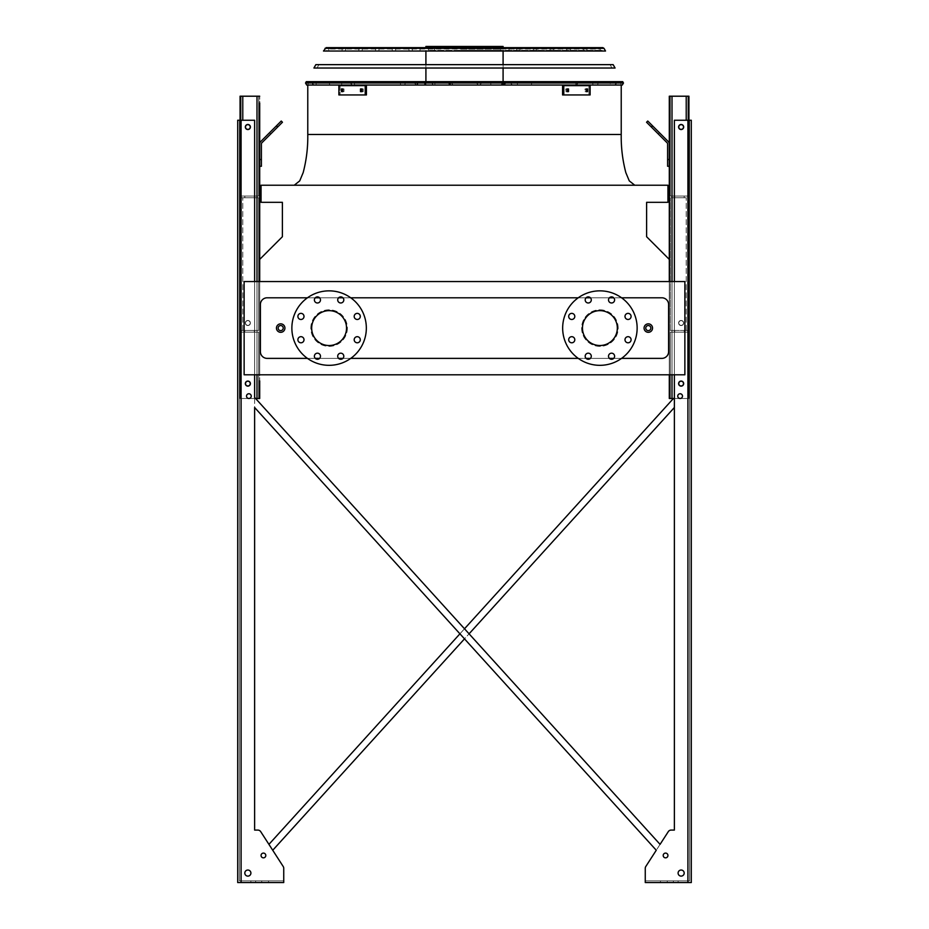 <?xml version="1.0" encoding="UTF-8"?>
<svg xmlns="http://www.w3.org/2000/svg" width="929" height="929" viewBox="0 0 929 929"><rect width="100%" height="100%" fill="white"/><g stroke="black" fill="none" stroke-linecap="round" stroke-linejoin="round"><path stroke-width="0.7" stroke-dasharray="4.64 3.48" d="M284.924 328.088A4.227 4.227 0 0 0 278.572 324.418A4.227 4.227 0 0 0 278.572 331.746A4.227 4.227 0 0 0 284.924 328.088A4.227 4.227 0 0 0 278.572 324.418A4.227 4.227 0 0 0 278.572 331.746A4.227 4.227 0 0 0 284.924 328.088A4.227 4.227 0 0 0 278.572 324.418A4.227 4.227 0 0 0 278.572 331.746A4.227 4.227 0 0 0 284.924 328.088A4.227 4.227 0 0 0 278.572 324.418A4.227 4.227 0 0 0 278.572 331.746A4.227 4.227 0 0 0 284.924 328.088M652.541 328.088A4.227 4.227 0 0 0 646.189 324.418A4.227 4.227 0 0 0 646.189 331.746A4.227 4.227 0 0 0 652.541 328.088A4.227 4.227 0 0 0 646.189 324.418A4.227 4.227 0 0 0 646.189 331.746A4.227 4.227 0 0 0 652.541 328.088A4.227 4.227 0 0 0 646.189 324.418A4.227 4.227 0 0 0 646.189 331.746A4.227 4.227 0 0 0 652.541 328.088A4.227 4.227 0 0 0 646.189 324.418A4.227 4.227 0 0 0 646.189 331.746A4.227 4.227 0 0 0 652.541 328.088M347.376 328.088A18.278 18.278 0 0 1 329.098 346.366A18.278 18.278 0 0 1 310.82 328.088A18.278 18.278 0 0 1 329.098 309.81A18.278 18.278 0 0 1 347.376 328.088M621.547 297.791L613.721 297.791M609.401 297.791L590.403 297.791M586.083 297.791L578.256 297.791M350.744 297.791L342.917 297.791M338.597 297.791L319.599 297.791M315.279 297.791L307.453 297.791M307.453 358.385L315.279 358.385M319.599 358.385L338.597 358.385M342.917 358.385L350.744 358.385M578.256 358.385L586.083 358.385M590.403 358.385L609.401 358.385M613.721 358.385L621.547 358.385M618.18 328.088A18.278 18.278 0 0 0 599.902 309.81A18.278 18.278 0 0 0 581.624 328.088A18.278 18.278 0 0 0 599.902 346.366A18.278 18.278 0 0 0 618.18 328.088M668.613 351.615L668.613 304.561A6.77 6.77 0 0 0 661.843 297.791L267.157 297.791A6.77 6.77 0 0 0 260.387 304.561L260.387 351.615A6.77 6.77 0 0 0 267.157 358.385L661.843 358.385A6.77 6.77 0 0 0 668.613 351.615A6.77 6.77 0 0 1 661.843 358.385L267.157 358.385A6.77 6.77 0 0 1 260.387 351.615L260.387 304.561A6.77 6.77 0 0 1 267.157 297.791L661.843 297.791A6.77 6.77 0 0 1 668.613 304.561L668.613 351.615L668.613 304.561A6.77 6.77 0 0 0 661.843 297.791L267.157 297.791A6.77 6.77 0 0 0 260.387 304.561L260.387 351.615A6.77 6.77 0 0 0 267.157 358.385L661.843 358.385A6.77 6.77 0 0 0 668.613 351.615M259.702 281.545L684.87 281.545L684.87 374.793L684.87 281.545L669.298 281.545L684.87 281.545L684.87 374.793L669.298 374.793L669.298 281.545L259.702 281.545L669.298 281.545L669.298 259.412L646.619 236.732L646.619 202.325L667.939 202.325L667.939 185.231L261.061 185.231L261.061 202.325L282.381 202.325L282.381 236.732L259.702 259.412L259.702 374.793L244.13 374.793L259.702 374.793L259.702 259.412L259.702 374.793L259.702 281.545L244.13 281.545L244.13 374.793L684.87 374.793L669.298 374.793L669.298 259.412M464.5 185.231L294.238 185.231L464.5 185.231M502.426 81.659L502.426 85.038L307.499 85.038L621.501 85.038L417.783 85.038L576.201 85.038L478.4 85.038L476.914 83.343L478.4 81.659L576.201 81.659L478.644 81.659M244.13 281.545L244.13 374.793L244.13 281.545M599.902 309.81A18.278 18.278 0 0 1 615.73 337.227A18.278 18.278 0 0 1 584.074 337.227A18.278 18.278 0 0 1 599.902 309.81M599.902 310.646A17.43 17.43 0 0 1 617.332 328.088A17.43 17.43 0 0 1 599.902 345.518A17.43 17.43 0 0 1 582.471 328.088A17.43 17.43 0 0 1 599.902 310.646M599.902 290.847A37.23 37.23 0 0 1 632.15 346.703A37.23 37.23 0 0 1 567.654 346.703A37.23 37.23 0 0 1 599.902 290.847M571.753 313.375A3.042 3.042 0 0 1 574.796 316.429A3.042 3.042 0 0 1 571.753 319.471A3.042 3.042 0 0 1 568.711 316.429A3.042 3.042 0 0 1 571.753 313.375M571.753 336.693A3.042 3.042 0 0 1 574.796 339.747A3.042 3.042 0 0 1 571.753 342.789A3.042 3.042 0 0 1 568.711 339.747A3.042 3.042 0 0 1 571.753 336.693M588.243 353.183A3.042 3.042 0 0 1 591.285 356.225A3.042 3.042 0 0 1 588.243 359.279A3.042 3.042 0 0 1 585.2 356.225A3.042 3.042 0 0 1 588.243 353.183M611.561 353.183A3.042 3.042 0 0 1 614.603 356.225A3.042 3.042 0 0 1 611.561 359.279A3.042 3.042 0 0 1 608.518 356.225A3.042 3.042 0 0 1 611.561 353.183M628.05 336.693A3.042 3.042 0 0 1 631.093 339.747A3.042 3.042 0 0 1 628.05 342.789A3.042 3.042 0 0 1 624.996 339.747A3.042 3.042 0 0 1 628.05 336.693M628.05 313.375A3.042 3.042 0 0 1 631.093 316.429A3.042 3.042 0 0 1 628.05 319.471A3.042 3.042 0 0 1 624.996 316.429A3.042 3.042 0 0 1 628.05 313.375M611.561 296.897A3.042 3.042 0 0 1 614.603 299.939A3.042 3.042 0 0 1 611.561 302.982A3.042 3.042 0 0 1 608.518 299.939A3.042 3.042 0 0 1 611.561 296.897M588.243 296.897A3.042 3.042 0 0 1 591.285 299.939A3.042 3.042 0 0 1 588.243 302.982A3.042 3.042 0 0 1 585.2 299.939A3.042 3.042 0 0 1 588.243 296.897M346.529 328.088A17.43 17.43 0 0 0 329.098 310.646A17.43 17.43 0 0 0 311.668 328.088A17.43 17.43 0 0 0 329.098 345.518A17.43 17.43 0 0 0 346.529 328.088M291.869 328.088A37.23 37.23 0 0 1 347.713 295.84A37.23 37.23 0 0 1 347.713 360.336A37.23 37.23 0 0 1 291.869 328.088M304.004 316.429A3.042 3.042 0 0 0 299.428 313.781A3.042 3.042 0 0 0 299.428 319.065A3.042 3.042 0 0 0 304.004 316.429M304.004 339.747A3.042 3.042 0 0 0 299.428 337.099A3.042 3.042 0 0 0 299.428 342.383A3.042 3.042 0 0 0 304.004 339.747M320.482 356.225A3.042 3.042 0 0 0 315.918 353.589A3.042 3.042 0 0 0 315.918 358.873A3.042 3.042 0 0 0 320.482 356.225M343.8 356.225A3.042 3.042 0 0 0 339.236 353.589A3.042 3.042 0 0 0 339.236 358.873A3.042 3.042 0 0 0 343.8 356.225M360.289 339.747A3.042 3.042 0 0 0 355.726 337.099A3.042 3.042 0 0 0 355.726 342.383A3.042 3.042 0 0 0 360.289 339.747M360.289 316.429A3.042 3.042 0 0 0 355.726 313.781A3.042 3.042 0 0 0 355.726 319.065A3.042 3.042 0 0 0 360.289 316.429M343.8 299.939A3.042 3.042 0 0 0 339.236 297.303A3.042 3.042 0 0 0 339.236 302.575A3.042 3.042 0 0 0 343.8 299.939M320.482 299.939A3.042 3.042 0 0 0 315.918 297.303A3.042 3.042 0 0 0 315.918 302.575A3.042 3.042 0 0 0 320.482 299.939M310.82 328.088A18.278 18.278 0 0 1 338.237 312.249A18.278 18.278 0 0 1 338.237 343.916A18.278 18.278 0 0 1 310.82 328.088M259.702 109.75L258.692 109.75L259.702 109.75L259.702 102.98L259.702 109.75L259.702 102.98L259.702 106.37L259.702 102.98L258.692 102.98L258.692 109.75L258.692 102.98L258.692 109.75L258.692 102.98L259.702 102.98M259.702 387.66L258.692 387.66L259.702 387.66L259.702 380.89L259.702 387.66L259.702 380.89L259.702 387.66L259.702 380.89L258.692 380.89L258.692 387.66L258.692 380.89L258.692 387.66L258.692 380.89L259.702 380.89M259.702 166.279L259.702 159.509L259.702 166.279L259.702 159.509L259.702 166.279L261.397 166.279L261.397 143.983A1.695 1.695 0 0 1 261.897 142.787L282.451 122.245L281.243 121.037L260.701 141.591A3.379 3.379 0 0 0 259.702 143.983L259.702 159.509L261.397 159.509L259.702 159.509L259.702 143.983L259.702 166.279L261.397 166.279L259.702 166.279M259.702 398.495L259.702 96.21L259.702 398.495L240.077 398.495L259.702 398.495L240.077 398.495L258.692 398.495L258.692 332.141L242.783 332.141L258.692 332.141L258.692 398.495L241.087 398.495L241.087 332.141L242.783 332.141L241.087 332.141L241.087 197.761L258.692 197.761L241.087 197.761L241.087 96.21L256.996 96.21L240.077 96.21L240.077 398.495L240.077 120.247M259.702 96.21L256.996 96.21L259.702 96.21L256.996 96.21L258.692 96.21L258.692 196.065L241.087 196.065L258.692 196.065L258.692 96.21L241.087 96.21L241.087 197.761L258.692 197.761L241.087 197.761L241.087 196.065L258.692 196.065L258.692 96.21L258.692 196.065L241.087 196.065L241.087 96.21L241.087 330.457L258.692 330.457L258.692 197.761L258.692 330.457L241.087 330.457L241.087 197.761L241.087 330.457L241.087 197.761L241.087 330.457L258.692 330.457L258.692 197.761L258.692 330.457L241.087 330.457L241.087 197.761L241.087 332.141L256.996 332.141L241.087 332.141L241.087 330.457L241.087 398.495L241.087 332.141L241.087 398.495L241.087 332.141L241.087 398.495L255.591 398.495L254.627 397.426L254.627 120.247L237.708 120.247L254.627 120.247L237.708 120.247L237.708 882.55L283.74 882.55L241.087 882.55L241.087 120.247L241.087 880.855L283.74 880.855L283.74 868.313A3.379 3.379 0 0 0 283.194 866.478L260.701 831.629A3.379 3.379 0 0 0 257.867 830.085L254.627 830.085L254.627 407.506L656.269 850.256L645.806 866.478A3.379 3.379 0 0 0 645.26 868.313L645.26 880.855L689.608 880.855L687.913 880.855L689.608 880.855L689.608 120.247L674.373 120.247L689.608 120.247L674.373 120.247L689.608 120.247L689.608 880.855L689.608 120.247L689.608 880.855L645.26 880.855L645.26 868.313A3.379 3.379 0 0 1 645.806 866.478L668.299 831.629L660.066 844.368L254.627 397.426L254.627 120.247L254.627 407.506L656.269 850.256L660.066 844.368L254.627 397.426L254.627 120.247L254.627 830.085L257.867 830.085A3.379 3.379 0 0 1 260.701 831.629L268.934 844.368L674.373 397.426L674.373 120.247L687.913 120.247L674.373 120.247L674.373 830.085L674.373 407.506L272.731 850.256L283.194 866.478A3.379 3.379 0 0 1 283.74 868.313L283.74 882.55L241.087 882.55L241.087 120.247L241.087 880.855L239.392 880.855L283.74 880.855L239.392 880.855L239.392 120.247L239.392 880.855L239.392 120.247L239.392 880.855L241.087 880.855L241.087 120.247L241.087 880.855L283.74 880.855L283.74 868.313L283.74 880.855M245.488 323.002A2.369 2.369 0 0 1 249.042 320.958A2.369 2.369 0 0 1 249.042 325.057A2.369 2.369 0 0 1 245.488 323.002A2.369 2.369 0 0 0 247.857 325.371A2.369 2.369 0 0 0 250.226 323.002A2.369 2.369 0 0 0 246.673 320.958A2.369 2.369 0 0 0 246.673 325.057A2.369 2.369 0 0 0 250.226 323.002A2.369 2.369 0 0 0 247.857 320.633A2.369 2.369 0 0 0 245.488 323.002A2.369 2.369 0 0 0 249.042 325.057A2.369 2.369 0 0 0 249.042 320.958A2.369 2.369 0 0 0 245.488 323.002A2.369 2.369 0 0 1 249.042 320.958A2.369 2.369 0 0 1 249.042 325.057A2.369 2.369 0 0 1 245.488 323.002A2.369 2.369 0 0 0 247.857 325.371A2.369 2.369 0 0 0 250.226 323.002A2.369 2.369 0 0 0 246.673 320.958A2.369 2.369 0 0 0 246.673 325.057A2.369 2.369 0 0 0 250.226 323.002A2.369 2.369 0 0 0 247.857 320.633A2.369 2.369 0 0 0 245.488 323.002A2.369 2.369 0 0 0 249.042 325.057A2.369 2.369 0 0 0 249.042 320.958A2.369 2.369 0 0 0 245.488 323.002M245.488 383.596A2.369 2.369 0 0 1 249.042 381.54A2.369 2.369 0 0 1 249.042 385.651A2.369 2.369 0 0 1 245.488 383.596A2.369 2.369 0 0 0 247.857 385.965A2.369 2.369 0 0 0 250.226 383.596A2.369 2.369 0 0 0 246.673 381.54A2.369 2.369 0 0 0 246.673 385.651A2.369 2.369 0 0 0 250.226 383.596A2.369 2.369 0 0 0 247.857 381.227A2.369 2.369 0 0 0 245.488 383.596A2.369 2.369 0 0 1 249.042 381.54A2.369 2.369 0 0 1 249.042 385.651A2.369 2.369 0 0 1 245.488 383.596A2.369 2.369 0 0 0 247.857 385.965A2.369 2.369 0 0 0 250.226 383.596A2.369 2.369 0 0 0 246.673 381.54A2.369 2.369 0 0 0 246.673 385.651A2.369 2.369 0 0 0 250.226 383.596A2.369 2.369 0 0 0 247.857 381.227A2.369 2.369 0 0 0 245.488 383.596A2.369 2.369 0 0 0 249.042 385.651A2.369 2.369 0 0 0 249.042 381.54A2.369 2.369 0 0 0 245.488 383.596M245.488 127.018A2.369 2.369 0 0 0 247.857 129.386A2.369 2.369 0 0 0 250.226 127.018A2.369 2.369 0 0 0 247.857 124.649A2.369 2.369 0 0 0 245.488 127.018A2.369 2.369 0 0 1 249.042 124.962A2.369 2.369 0 0 1 249.042 129.061A2.369 2.369 0 0 1 245.488 127.018A2.369 2.369 0 0 0 247.857 129.386A2.369 2.369 0 0 0 250.226 127.018A2.369 2.369 0 0 0 246.673 124.962A2.369 2.369 0 0 0 246.673 129.061A2.369 2.369 0 0 0 250.226 127.018A2.369 2.369 0 0 0 247.857 124.649A2.369 2.369 0 0 0 245.488 127.018A2.369 2.369 0 0 0 249.042 129.061A2.369 2.369 0 0 0 249.042 124.962A2.369 2.369 0 0 0 245.488 127.018A2.369 2.369 0 0 1 249.042 124.962A2.369 2.369 0 0 1 249.042 129.061A2.369 2.369 0 0 1 245.488 127.018M240.077 398.495L240.077 96.21L240.077 398.495L240.077 96.21L240.077 398.495L242.783 398.495L240.077 398.495L240.077 96.21L240.077 398.495L241.087 398.495L241.087 332.141L241.087 398.495L240.077 398.495M249.553 332.141L244.815 332.141L249.553 332.141M249.553 330.457L244.815 330.457L249.553 330.457M249.553 196.065L244.815 196.065L249.553 196.065M249.553 197.761L244.815 197.761L249.553 197.761M277.423 127.261L270.722 133.973L277.423 127.261L270.722 133.973L277.423 127.261L276.227 126.065L269.515 132.766L276.227 126.065L269.515 132.766L276.227 126.065L277.423 127.261M269.515 132.766L270.722 133.973L269.515 132.766L281.243 121.037L282.451 122.245L281.243 121.037L276.459 125.833L277.655 127.029L282.451 122.245L277.655 127.029L276.459 125.833L260.701 141.591A3.379 3.379 0 0 0 259.702 143.983L259.702 159.509L261.397 159.509L261.397 143.983A1.695 1.695 0 0 1 261.897 142.787L277.655 127.029L261.897 142.787M670.308 398.495L670.308 332.141L686.217 332.141L670.308 332.141L670.308 398.495L687.913 398.495L687.913 332.141L686.217 332.141L687.913 332.141L687.913 197.761L670.308 197.761L687.913 197.761L687.913 96.21L688.923 96.21L669.298 96.21L688.923 96.21L669.298 96.21L669.298 398.495L669.298 96.21L669.298 398.495L672.004 398.495L670.308 398.495L670.308 332.141L670.308 398.495L672.004 398.495L669.298 398.495L686.217 398.495L670.308 398.495M670.308 384.269L670.308 387.66L670.308 384.269M669.298 143.983L669.298 159.509L669.298 143.983A3.379 3.379 0 0 0 668.299 141.591L647.757 121.037L646.549 122.245L667.103 142.787A1.695 1.695 0 0 1 667.603 143.983L667.603 166.279L669.298 166.279L669.298 143.983A3.379 3.379 0 0 0 668.299 141.591L647.757 121.037L652.541 125.833L651.345 127.029L652.541 125.833L668.299 141.591A3.379 3.379 0 0 1 669.298 143.983L669.298 159.509L667.603 159.509L667.603 166.279L669.298 166.279L667.603 166.279L667.603 159.509L669.298 159.509L669.298 166.279M669.298 106.37L669.298 102.98L669.298 106.37M669.298 374.793L669.298 281.545M669.298 384.269L669.298 387.66L669.298 384.269M670.308 196.065L670.308 96.21L687.913 96.21L670.308 96.21L670.308 196.065L672.004 196.065L670.308 196.065L670.308 96.21L670.308 196.065L686.217 196.065L670.308 196.065M670.308 106.37L670.308 102.98L670.308 106.37M674.373 398.495L688.923 398.495L687.913 398.495L687.913 197.761L670.308 197.761L687.913 197.761L687.913 196.065L687.913 330.457L670.308 330.457L670.308 197.761L670.308 330.457L687.913 330.457L687.913 197.761L687.913 330.457L687.913 197.761L687.913 330.457L670.308 330.457L670.308 197.761L670.308 330.457L687.913 330.457L687.913 96.21L687.913 196.065L686.217 196.065L687.913 196.065L687.913 96.21L687.913 196.065L687.913 96.21L687.913 196.065L672.004 196.065L687.913 196.065L687.913 96.21L688.923 96.21L688.923 398.495L688.923 120.247M683.512 323.002A2.369 2.369 0 0 0 679.958 320.958A2.369 2.369 0 0 0 679.958 325.057A2.369 2.369 0 0 0 683.512 323.002A2.369 2.369 0 0 1 681.143 325.371A2.369 2.369 0 0 1 678.774 323.002A2.369 2.369 0 0 1 681.143 320.633A2.369 2.369 0 0 1 683.512 323.002A2.369 2.369 0 0 0 679.958 320.958A2.369 2.369 0 0 0 679.958 325.057A2.369 2.369 0 0 0 683.512 323.002A2.369 2.369 0 0 0 679.958 320.958A2.369 2.369 0 0 0 679.958 325.057A2.369 2.369 0 0 0 683.512 323.002A2.369 2.369 0 0 0 679.958 320.958A2.369 2.369 0 0 0 679.958 325.057A2.369 2.369 0 0 0 683.512 323.002A2.369 2.369 0 0 1 681.143 325.371A2.369 2.369 0 0 1 678.774 323.002A2.369 2.369 0 0 1 681.143 320.633A2.369 2.369 0 0 1 683.512 323.002A2.369 2.369 0 0 0 679.958 320.958A2.369 2.369 0 0 0 679.958 325.057A2.369 2.369 0 0 0 683.512 323.002A2.369 2.369 0 0 0 679.958 320.958A2.369 2.369 0 0 0 679.958 325.057A2.369 2.369 0 0 0 683.512 323.002M683.512 383.596A2.369 2.369 0 0 0 679.958 381.54A2.369 2.369 0 0 0 679.958 385.651A2.369 2.369 0 0 0 683.512 383.596A2.369 2.369 0 0 1 681.143 385.965A2.369 2.369 0 0 1 678.774 383.596A2.369 2.369 0 0 1 681.143 381.227A2.369 2.369 0 0 1 683.512 383.596A2.369 2.369 0 0 0 679.958 381.54A2.369 2.369 0 0 0 679.958 385.651A2.369 2.369 0 0 0 683.512 383.596A2.369 2.369 0 0 0 679.958 381.54A2.369 2.369 0 0 0 679.958 385.651A2.369 2.369 0 0 0 683.512 383.596A2.369 2.369 0 0 1 681.143 385.965A2.369 2.369 0 0 1 678.774 383.596A2.369 2.369 0 0 1 681.143 381.227A2.369 2.369 0 0 1 683.512 383.596A2.369 2.369 0 0 0 679.958 381.54A2.369 2.369 0 0 0 679.958 385.651A2.369 2.369 0 0 0 683.512 383.596A2.369 2.369 0 0 0 679.958 381.54A2.369 2.369 0 0 0 679.958 385.651A2.369 2.369 0 0 0 683.512 383.596M672.004 398.495L688.923 398.495L688.923 96.21L688.923 398.495L688.923 96.21L688.923 398.495L687.913 398.495L687.913 332.141L687.913 398.495L687.913 332.141L687.913 398.495L686.217 398.495L688.923 398.495L687.913 398.495L687.913 332.141L672.004 332.141L687.913 332.141L687.913 330.457L687.913 398.495L688.923 398.495L672.004 398.495L686.217 398.495L672.004 398.495L672.004 96.21M683.512 127.018A2.369 2.369 0 0 0 679.958 124.962A2.369 2.369 0 0 0 679.958 129.061A2.369 2.369 0 0 0 683.512 127.018A2.369 2.369 0 0 0 679.958 124.962A2.369 2.369 0 0 0 679.958 129.061A2.369 2.369 0 0 0 683.512 127.018A2.369 2.369 0 0 1 681.143 129.386A2.369 2.369 0 0 1 678.774 127.018A2.369 2.369 0 0 1 681.143 124.649A2.369 2.369 0 0 1 683.512 127.018A2.369 2.369 0 0 0 679.958 124.962A2.369 2.369 0 0 0 679.958 129.061A2.369 2.369 0 0 0 683.512 127.018A2.369 2.369 0 0 0 679.958 124.962A2.369 2.369 0 0 0 679.958 129.061A2.369 2.369 0 0 0 683.512 127.018A2.369 2.369 0 0 0 679.958 124.962A2.369 2.369 0 0 0 679.958 129.061A2.369 2.369 0 0 0 683.512 127.018A2.369 2.369 0 0 1 681.143 129.386A2.369 2.369 0 0 1 678.774 127.018A2.369 2.369 0 0 1 681.143 124.649A2.369 2.369 0 0 1 683.512 127.018M679.447 332.141L674.709 332.141L679.447 332.141M679.447 330.457L674.709 330.457L679.447 330.457M679.447 196.065L674.709 196.065L679.447 196.065M679.447 197.761L674.709 197.761L679.447 197.761M659.485 132.766L652.773 126.065L659.485 132.766L658.278 133.973L651.577 127.261L658.278 133.973L651.577 127.261L658.278 133.973L659.485 132.766L652.773 126.065L659.485 132.766M688.923 398.495L688.923 96.21L688.923 398.495M647.757 121.037L646.549 122.245L647.757 121.037M667.103 142.787L646.549 122.245L667.103 142.787A1.695 1.695 0 0 1 667.603 143.983L667.603 159.509L667.603 143.983M669.298 159.509L667.603 159.509M651.345 127.029L652.541 125.833M258.692 398.495L258.692 332.141L258.692 398.495M256.996 398.495L242.783 398.495L256.996 398.495L256.996 96.21L242.783 96.21L256.996 96.21L256.996 398.495L256.996 96.21M250.226 127.018A2.369 2.369 0 0 0 246.673 124.962A2.369 2.369 0 0 0 246.673 129.061A2.369 2.369 0 0 0 250.226 127.018M241.087 196.065L241.087 96.21L241.087 196.065M261.397 159.509L261.397 143.983M260.701 141.591A3.379 3.379 0 0 0 259.702 143.983M276.459 125.833L277.655 127.029M675.72 880.855L678.1 880.855L675.72 880.855M663.875 880.855L667.266 880.855L663.875 880.855M674.373 374.793L674.373 281.545M671.133 830.085A3.379 3.379 0 0 0 668.299 831.629A3.379 3.379 0 0 1 671.133 830.085L674.373 830.085L671.133 830.085A3.379 3.379 0 0 0 668.299 831.629A3.379 3.379 0 0 1 671.133 830.085A3.379 3.379 0 0 0 668.299 831.629A3.379 3.379 0 0 1 671.133 830.085L674.373 830.085L674.373 407.506L272.731 850.256L283.194 866.478A3.379 3.379 0 0 1 283.74 868.313A3.379 3.379 0 0 0 283.194 866.478A3.379 3.379 0 0 1 283.74 868.313L283.74 882.55L283.74 868.313A3.379 3.379 0 0 0 283.194 866.478L260.701 831.629A3.379 3.379 0 0 0 257.867 830.085A3.379 3.379 0 0 1 260.701 831.629A3.379 3.379 0 0 0 257.867 830.085A3.379 3.379 0 0 1 260.701 831.629L268.934 844.368L674.373 397.426L674.373 120.247L674.373 830.085L671.133 830.085A3.379 3.379 0 0 0 668.299 831.629L645.806 866.478A3.379 3.379 0 0 0 645.26 868.313L645.26 882.55L691.292 882.55L691.292 120.247L674.373 120.247L674.373 830.085M677.752 396.126A2.369 2.369 0 0 1 680.121 393.757A2.369 2.369 0 0 1 682.49 396.126A2.369 2.369 0 0 1 680.121 398.495A2.369 2.369 0 0 1 677.752 396.126A2.369 2.369 0 0 1 680.121 393.757A2.369 2.369 0 0 1 682.49 396.126A2.369 2.369 0 0 0 678.936 394.07A2.369 2.369 0 0 0 678.936 398.169A2.369 2.369 0 0 0 682.49 396.126A2.369 2.369 0 0 1 680.121 398.495A2.369 2.369 0 0 1 677.752 396.126A2.369 2.369 0 0 1 680.121 393.757A2.369 2.369 0 0 1 682.49 396.126A2.369 2.369 0 0 0 678.936 394.07A2.369 2.369 0 0 0 678.936 398.169A2.369 2.369 0 0 0 682.49 396.126A2.369 2.369 0 0 1 680.121 398.495A2.369 2.369 0 0 1 677.752 396.126A2.369 2.369 0 0 0 680.121 398.495A2.369 2.369 0 0 0 682.49 396.126A2.369 2.369 0 0 0 678.936 394.07A2.369 2.369 0 0 0 678.936 398.169A2.369 2.369 0 0 0 682.49 396.126A2.369 2.369 0 0 0 680.121 393.757A2.369 2.369 0 0 0 677.752 396.126M678.1 873.074A3.042 3.042 0 0 1 681.143 870.02A3.042 3.042 0 0 1 684.185 873.074A3.042 3.042 0 0 1 681.143 876.117A3.042 3.042 0 0 1 678.1 873.074A3.042 3.042 0 0 1 681.143 870.02A3.042 3.042 0 0 1 684.185 873.074A3.042 3.042 0 0 0 679.622 870.438A3.042 3.042 0 0 0 679.622 875.71A3.042 3.042 0 0 0 684.185 873.074A3.042 3.042 0 0 1 681.143 876.117A3.042 3.042 0 0 1 678.1 873.074A3.042 3.042 0 0 1 681.143 870.02A3.042 3.042 0 0 1 684.185 873.074A3.042 3.042 0 0 0 679.622 870.438A3.042 3.042 0 0 0 679.622 875.71A3.042 3.042 0 0 0 684.185 873.074A3.042 3.042 0 0 1 681.143 876.117A3.042 3.042 0 0 1 678.1 873.074A3.042 3.042 0 0 0 681.143 876.117A3.042 3.042 0 0 0 684.185 873.074A3.042 3.042 0 0 0 679.622 870.438A3.042 3.042 0 0 0 679.622 875.71A3.042 3.042 0 0 0 684.185 873.074A3.042 3.042 0 0 0 681.143 870.02A3.042 3.042 0 0 0 678.1 873.074M678.6 127.018A2.543 2.543 0 0 1 681.143 124.474A2.543 2.543 0 0 1 683.674 127.018A2.543 2.543 0 0 1 681.143 129.549A2.543 2.543 0 0 1 678.6 127.018A2.543 2.543 0 0 1 681.143 124.474A2.543 2.543 0 0 1 683.674 127.018A2.543 2.543 0 0 0 679.877 124.811A2.543 2.543 0 0 0 679.877 129.212A2.543 2.543 0 0 0 683.674 127.018A2.543 2.543 0 0 1 681.143 129.549A2.543 2.543 0 0 1 678.6 127.018A2.543 2.543 0 0 1 681.143 124.474A2.543 2.543 0 0 1 683.674 127.018A2.543 2.543 0 0 0 679.877 124.811A2.543 2.543 0 0 0 679.877 129.212A2.543 2.543 0 0 0 683.674 127.018A2.543 2.543 0 0 1 681.143 129.549A2.543 2.543 0 0 1 678.6 127.018A2.543 2.543 0 0 0 681.143 129.549A2.543 2.543 0 0 0 683.674 127.018A2.543 2.543 0 0 0 679.877 124.811A2.543 2.543 0 0 0 679.877 129.212A2.543 2.543 0 0 0 683.674 127.018A2.543 2.543 0 0 0 681.143 124.474A2.543 2.543 0 0 0 678.6 127.018M678.6 323.002A2.543 2.543 0 0 1 681.143 320.47A2.543 2.543 0 0 1 683.674 323.002A2.543 2.543 0 0 1 681.143 325.545A2.543 2.543 0 0 1 678.6 323.002A2.543 2.543 0 0 1 681.143 320.47A2.543 2.543 0 0 1 683.674 323.002A2.543 2.543 0 0 0 679.877 320.807A2.543 2.543 0 0 0 679.877 325.208A2.543 2.543 0 0 0 683.674 323.002A2.543 2.543 0 0 1 681.143 325.545A2.543 2.543 0 0 1 678.6 323.002A2.543 2.543 0 0 1 681.143 320.47A2.543 2.543 0 0 1 683.674 323.002A2.543 2.543 0 0 0 679.877 320.807A2.543 2.543 0 0 0 679.877 325.208A2.543 2.543 0 0 0 683.674 323.002A2.543 2.543 0 0 0 679.877 320.807A2.543 2.543 0 0 0 679.877 325.208A2.543 2.543 0 0 0 683.674 323.002A2.543 2.543 0 0 1 681.143 325.545A2.543 2.543 0 0 1 678.6 323.002A2.543 2.543 0 0 0 681.143 325.545A2.543 2.543 0 0 0 683.674 323.002A2.543 2.543 0 0 0 679.877 320.807A2.543 2.543 0 0 0 679.877 325.208A2.543 2.543 0 0 0 683.674 323.002A2.543 2.543 0 0 0 681.143 320.47A2.543 2.543 0 0 0 678.6 323.002M678.6 383.596A2.543 2.543 0 0 1 681.143 381.064A2.543 2.543 0 0 1 683.674 383.596A2.543 2.543 0 0 1 681.143 386.139A2.543 2.543 0 0 1 678.6 383.596A2.543 2.543 0 0 1 681.143 381.064A2.543 2.543 0 0 1 683.674 383.596A2.543 2.543 0 0 0 679.877 381.401A2.543 2.543 0 0 0 679.877 385.802A2.543 2.543 0 0 0 683.674 383.596A2.543 2.543 0 0 1 681.143 386.139A2.543 2.543 0 0 1 678.6 383.596A2.543 2.543 0 0 1 681.143 381.064A2.543 2.543 0 0 1 683.674 383.596A2.543 2.543 0 0 0 679.877 381.401A2.543 2.543 0 0 0 679.877 385.802A2.543 2.543 0 0 0 683.674 383.596A2.543 2.543 0 0 1 681.143 386.139A2.543 2.543 0 0 1 678.6 383.596A2.543 2.543 0 0 0 681.143 386.139A2.543 2.543 0 0 0 683.674 383.596A2.543 2.543 0 0 0 679.877 381.401A2.543 2.543 0 0 0 679.877 385.802A2.543 2.543 0 0 0 683.674 383.596A2.543 2.543 0 0 0 681.143 381.064A2.543 2.543 0 0 0 678.6 383.596M663.201 855.47A2.369 2.369 0 0 1 665.57 853.101A2.369 2.369 0 0 1 667.939 855.47A2.369 2.369 0 0 1 665.57 857.839A2.369 2.369 0 0 1 663.201 855.47A2.369 2.369 0 0 1 665.57 853.101A2.369 2.369 0 0 1 667.939 855.47A2.369 2.369 0 0 0 664.386 853.414A2.369 2.369 0 0 0 664.386 857.525A2.369 2.369 0 0 0 667.939 855.47A2.369 2.369 0 0 1 665.57 857.839A2.369 2.369 0 0 1 663.201 855.47A2.369 2.369 0 0 1 665.57 853.101A2.369 2.369 0 0 1 667.939 855.47A2.369 2.369 0 0 0 664.386 853.414A2.369 2.369 0 0 0 664.386 857.525A2.369 2.369 0 0 0 667.939 855.47A2.369 2.369 0 0 1 665.57 857.839A2.369 2.369 0 0 1 663.201 855.47A2.369 2.369 0 0 0 665.57 857.839A2.369 2.369 0 0 0 667.939 855.47A2.369 2.369 0 0 0 664.386 853.414A2.369 2.369 0 0 0 664.386 857.525A2.369 2.369 0 0 0 667.939 855.47A2.369 2.369 0 0 0 665.57 853.101A2.369 2.369 0 0 0 663.201 855.47M251.248 396.126A2.369 2.369 0 0 0 247.695 394.07A2.369 2.369 0 0 0 247.695 398.169A2.369 2.369 0 0 0 251.248 396.126A2.369 2.369 0 0 0 247.695 394.07A2.369 2.369 0 0 0 247.695 398.169A2.369 2.369 0 0 0 251.248 396.126A2.369 2.369 0 0 1 248.879 398.495A2.369 2.369 0 0 1 246.51 396.126A2.369 2.369 0 0 1 248.879 393.757A2.369 2.369 0 0 1 251.248 396.126A2.369 2.369 0 0 0 247.695 394.07A2.369 2.369 0 0 0 247.695 398.169A2.369 2.369 0 0 0 251.248 396.126A2.369 2.369 0 0 0 247.695 394.07A2.369 2.369 0 0 0 247.695 398.169A2.369 2.369 0 0 0 251.248 396.126A2.369 2.369 0 0 0 247.695 394.07A2.369 2.369 0 0 0 247.695 398.169A2.369 2.369 0 0 0 251.248 396.126A2.369 2.369 0 0 0 248.879 393.757A2.369 2.369 0 0 0 246.51 396.126A2.369 2.369 0 0 0 248.879 398.495A2.369 2.369 0 0 0 251.248 396.126M244.815 873.074A3.042 3.042 0 0 1 249.378 870.438A3.042 3.042 0 0 1 249.378 875.71A3.042 3.042 0 0 1 244.815 873.074A3.042 3.042 0 0 1 247.857 870.02A3.042 3.042 0 0 1 250.9 873.074A3.042 3.042 0 0 0 246.336 870.438A3.042 3.042 0 0 0 246.336 875.71A3.042 3.042 0 0 0 250.9 873.074A3.042 3.042 0 0 1 247.857 876.117A3.042 3.042 0 0 1 244.815 873.074A3.042 3.042 0 0 1 247.857 870.02A3.042 3.042 0 0 1 250.9 873.074A3.042 3.042 0 0 0 246.336 870.438A3.042 3.042 0 0 0 246.336 875.71A3.042 3.042 0 0 0 250.9 873.074A3.042 3.042 0 0 1 247.857 876.117A3.042 3.042 0 0 1 244.815 873.074A3.042 3.042 0 0 0 247.857 876.117A3.042 3.042 0 0 0 250.9 873.074A3.042 3.042 0 0 0 246.336 870.438A3.042 3.042 0 0 0 246.336 875.71A3.042 3.042 0 0 0 250.9 873.074A3.042 3.042 0 0 0 247.857 870.02A3.042 3.042 0 0 0 244.815 873.074M261.061 855.47A2.369 2.369 0 0 1 264.614 853.414A2.369 2.369 0 0 1 264.614 857.525A2.369 2.369 0 0 1 261.061 855.47A2.369 2.369 0 0 1 263.43 853.101A2.369 2.369 0 0 1 265.799 855.47A2.369 2.369 0 0 0 262.245 853.414A2.369 2.369 0 0 0 262.245 857.525A2.369 2.369 0 0 0 265.799 855.47A2.369 2.369 0 0 1 263.43 857.839A2.369 2.369 0 0 1 261.061 855.47A2.369 2.369 0 0 1 263.43 853.101A2.369 2.369 0 0 1 265.799 855.47A2.369 2.369 0 0 0 262.245 853.414A2.369 2.369 0 0 0 262.245 857.525A2.369 2.369 0 0 0 265.799 855.47A2.369 2.369 0 0 1 263.43 857.839A2.369 2.369 0 0 1 261.061 855.47A2.369 2.369 0 0 0 263.43 857.839A2.369 2.369 0 0 0 265.799 855.47A2.369 2.369 0 0 0 262.245 853.414A2.369 2.369 0 0 0 262.245 857.525A2.369 2.369 0 0 0 265.799 855.47A2.369 2.369 0 0 0 263.43 853.101A2.369 2.369 0 0 0 261.061 855.47M245.326 127.018A2.543 2.543 0 0 1 249.123 124.811A2.543 2.543 0 0 1 249.123 129.212A2.543 2.543 0 0 1 245.326 127.018A2.543 2.543 0 0 1 247.857 124.474A2.543 2.543 0 0 1 250.4 127.018A2.543 2.543 0 0 0 246.591 124.811A2.543 2.543 0 0 0 246.591 129.212A2.543 2.543 0 0 0 250.4 127.018A2.543 2.543 0 0 1 247.857 129.549A2.543 2.543 0 0 1 245.326 127.018A2.543 2.543 0 0 1 247.857 124.474A2.543 2.543 0 0 1 250.4 127.018A2.543 2.543 0 0 0 246.591 124.811A2.543 2.543 0 0 0 246.591 129.212A2.543 2.543 0 0 0 250.4 127.018A2.543 2.543 0 0 1 247.857 129.549A2.543 2.543 0 0 1 245.326 127.018A2.543 2.543 0 0 0 247.857 129.549A2.543 2.543 0 0 0 250.4 127.018A2.543 2.543 0 0 0 246.591 124.811A2.543 2.543 0 0 0 246.591 129.212A2.543 2.543 0 0 0 250.4 127.018A2.543 2.543 0 0 0 247.857 124.474A2.543 2.543 0 0 0 245.326 127.018M245.326 383.596A2.543 2.543 0 0 1 249.123 381.401A2.543 2.543 0 0 1 249.123 385.802A2.543 2.543 0 0 1 245.326 383.596A2.543 2.543 0 0 1 247.857 381.064A2.543 2.543 0 0 1 250.4 383.596A2.543 2.543 0 0 0 246.591 381.401A2.543 2.543 0 0 0 246.591 385.802A2.543 2.543 0 0 0 250.4 383.596A2.543 2.543 0 0 1 247.857 386.139A2.543 2.543 0 0 1 245.326 383.596A2.543 2.543 0 0 1 247.857 381.064A2.543 2.543 0 0 1 250.4 383.596A2.543 2.543 0 0 0 246.591 381.401A2.543 2.543 0 0 0 246.591 385.802A2.543 2.543 0 0 0 250.4 383.596A2.543 2.543 0 0 1 247.857 386.139A2.543 2.543 0 0 1 245.326 383.596A2.543 2.543 0 0 0 247.857 386.139A2.543 2.543 0 0 0 250.4 383.596A2.543 2.543 0 0 0 246.591 381.401A2.543 2.543 0 0 0 246.591 385.802A2.543 2.543 0 0 0 250.4 383.596A2.543 2.543 0 0 0 247.857 381.064A2.543 2.543 0 0 0 245.326 383.596M245.326 323.002A2.543 2.543 0 0 1 249.123 320.807A2.543 2.543 0 0 1 249.123 325.208A2.543 2.543 0 0 1 245.326 323.002A2.543 2.543 0 0 1 247.857 320.47A2.543 2.543 0 0 1 250.4 323.002A2.543 2.543 0 0 0 246.591 320.807A2.543 2.543 0 0 0 246.591 325.208A2.543 2.543 0 0 0 250.4 323.002A2.543 2.543 0 0 1 247.857 325.545A2.543 2.543 0 0 1 245.326 323.002A2.543 2.543 0 0 0 249.123 325.208A2.543 2.543 0 0 0 249.123 320.807A2.543 2.543 0 0 0 245.326 323.002A2.543 2.543 0 0 1 247.857 320.47A2.543 2.543 0 0 1 250.4 323.002A2.543 2.543 0 0 0 246.591 320.807A2.543 2.543 0 0 0 246.591 325.208A2.543 2.543 0 0 0 250.4 323.002A2.543 2.543 0 0 1 247.857 325.545A2.543 2.543 0 0 1 245.326 323.002A2.543 2.543 0 0 0 247.857 325.545A2.543 2.543 0 0 0 250.4 323.002A2.543 2.543 0 0 0 246.591 320.807A2.543 2.543 0 0 0 246.591 325.208A2.543 2.543 0 0 0 250.4 323.002A2.543 2.543 0 0 0 247.857 320.47A2.543 2.543 0 0 0 245.326 323.002M459.925 633.822L464.5 628.782L459.925 633.822L464.5 638.862L469.075 633.822L464.5 638.862M673.409 398.495L674.373 397.426L673.409 398.495M645.806 866.478A3.379 3.379 0 0 0 645.26 868.313L645.26 882.55L645.26 868.313A3.379 3.379 0 0 1 645.806 866.478A3.379 3.379 0 0 0 645.26 868.313A3.379 3.379 0 0 1 645.806 866.478L668.299 831.629M687.913 882.55L691.292 882.55L687.913 882.55L687.913 120.247M254.627 374.793L254.627 281.545M675.72 882.55L678.1 882.55L675.72 882.55M663.875 882.55L667.266 882.55L663.875 882.55M265.125 880.855L261.734 880.855L265.125 880.855M253.28 880.855L250.9 880.855L253.28 880.855M265.125 882.55L261.734 882.55L265.125 882.55M253.28 882.55L250.9 882.55L253.28 882.55M254.627 830.085L257.867 830.085L254.627 830.085L254.627 407.506M469.075 633.822L464.5 628.782M272.731 850.256L268.934 844.368M691.292 882.55L691.292 120.247L691.292 882.55M283.194 866.478A3.379 3.379 0 0 1 283.74 868.313M257.867 830.085A3.379 3.379 0 0 1 260.701 831.629M622.709 81.659L306.291 81.659M306.698 85.038L622.302 85.038M464.5 81.659L619.608 81.659L464.5 81.659M464.5 50.34L602.038 50.34L464.5 50.34M602.828 47.634L326.172 47.634M450.507 81.659L450.507 85.038L479.643 85.038L481.338 83.343L479.643 81.659L504.075 81.659L433.553 81.659L479.643 81.659M450.507 85.038L479.643 85.038M449.636 85.038L448.324 82.971L449.636 81.659M503.239 81.659L503.239 85.038L511.891 85.038L511.891 81.659L614.626 81.659L502.937 81.659L511.891 81.659L511.891 85.038L609.343 85.038A1.695 0.941 -90 0 0 610.283 83.343A1.695 0.941 -90 0 0 609.343 81.659M503.239 85.038L609.343 85.038M502.937 85.038L504.47 83.343L502.937 81.659L502.926 85.038M502.426 85.038L478.644 85.038M503.123 85.038L505.341 83.343L503.123 81.659L503.088 85.038M449.206 81.659L449.206 85.038L425.854 85.038L424.843 83.343L425.854 81.659L352.207 81.659L425.854 81.659M449.206 85.038L425.854 85.038M449.938 85.038L449.938 81.659L449.938 85.038M417.109 81.659L417.109 85.038L426.469 85.038L427.572 83.343L426.469 81.659L314.06 81.659L426.469 81.659M417.109 85.038L426.469 85.038M314.06 85.038L314.072 85.038A1.695 1.684 90 0 1 312.388 83.343A1.695 1.684 90 0 1 314.072 81.659L312.365 83.343L314.06 85.038M416.877 85.038L414.555 83.343L416.877 81.659M503.088 46.45L425.912 46.45M432.461 47.634L503.088 47.634L432.461 47.634M460.784 50.34L500.383 50.34L428.617 50.34L460.784 50.34L460.784 49.156L500.383 49.156L460.784 49.156M434.389 49.156L434.389 50.34M361.683 91.634L363.251 91.634L362.043 91.634L363.251 91.634L363.251 88.929L360.487 88.929L360.487 91.634L362.043 91.634L362.043 88.929L363.251 88.929L363.251 91.634L361.683 91.634L361.683 88.929L363.251 88.929L361.683 88.929M342.662 91.634L343.974 91.634L342.778 91.634L343.974 91.634L343.974 88.929L341.466 88.929L341.466 91.634L342.778 91.634L342.778 88.929L343.974 88.929L343.974 91.634L342.662 91.634L342.662 88.929L343.974 88.929L342.662 88.929M365.213 94.944L338.888 94.944L366.421 94.944L365.213 94.944L365.213 85.631L338.888 85.631L338.888 94.944L340.095 94.944L340.095 85.631L366.421 85.631L366.421 94.944L340.095 94.944L340.095 85.631L338.888 85.631L365.213 85.631M567.317 88.929L568.513 88.929L566.957 88.929L566.957 91.634L568.513 91.634L568.513 88.929L567.317 88.929L567.317 91.634L565.749 91.634L565.749 88.929L567.317 88.929L565.749 88.929L565.749 91.634L567.317 91.634M586.338 88.929L587.534 88.929L586.222 88.929L586.222 91.634L587.534 91.634L587.534 88.929L586.338 88.929L586.338 91.634L585.026 91.634L585.026 88.929L586.338 88.929L585.026 88.929L585.026 91.634L586.338 91.634M563.787 85.631L590.112 85.631L590.112 94.944L562.579 94.944L590.112 94.944L562.579 94.944L562.579 85.631L588.905 85.631L588.905 94.944L588.905 85.631L590.112 85.631L563.787 85.631L563.787 94.944M586.222 91.634L585.026 91.634L586.222 91.634M586.222 88.929L585.026 88.929L586.222 88.929M566.957 91.634L565.749 91.634L566.957 91.634M566.957 88.929L565.749 88.929L566.957 88.929M313.932 68.026L615.068 68.026M613.163 64.647L315.837 64.647M323.478 51.025L605.522 51.025M328.761 50.34L328.761 48.993L327.403 47.634L601.597 47.634L600.239 48.993L328.761 48.993L600.239 48.993L600.239 50.34M399.296 134.461L307.778 134.461M650.846 328.088A2.543 2.543 0 0 1 647.037 330.283A2.543 2.543 0 0 1 647.037 325.882A2.543 2.543 0 0 1 650.846 328.088M283.229 328.088A2.543 2.543 0 0 1 279.42 330.283A2.543 2.543 0 0 1 279.42 325.882A2.543 2.543 0 0 1 283.229 328.088M242.783 330.457L242.783 197.761L242.783 330.457M256.996 330.457L256.996 197.761L256.996 330.457M242.783 96.21L242.783 120.247M256.996 374.793L256.996 281.545M686.217 330.457L686.217 197.761L686.217 330.457M672.004 330.457L672.004 197.761L672.004 330.457M686.217 96.21L686.217 120.247M672.004 374.793L672.004 281.545M241.087 882.55L241.087 120.247M623.475 83.018L305.525 83.018M433.797 85.038A1.695 1.452 -90 0 1 433.797 81.659M434.911 85.038L434.911 81.659M490.814 85.038L490.814 81.659M500.162 85.038A1.695 1.626 90 0 0 501.799 83.343A1.695 1.626 90 0 0 500.162 81.659M593.886 85.038A1.695 1.277 90 0 1 593.886 81.659M596.65 85.038A1.695 1.475 90 0 0 596.65 81.659M614.51 85.038A1.695 1.672 90 0 0 616.182 83.343A1.695 1.672 90 0 0 614.51 81.659M575.167 85.038A1.695 0.65 90 0 0 575.829 83.343A1.695 0.65 90 0 0 575.167 81.659M575.759 85.038A1.695 1.243 -90 0 0 575.759 81.659M530.889 85.038A1.695 0.743 -90 0 0 531.632 83.343A1.695 0.743 -90 0 0 530.889 81.659M518.359 85.038A1.695 1.045 -90 0 1 517.302 83.343A1.695 1.045 -90 0 1 518.359 81.659M403.511 85.038A1.695 1.684 -90 0 0 405.195 83.343A1.695 1.684 -90 0 0 403.511 81.659M401.107 85.038A1.695 0.708 -90 0 1 400.399 83.343A1.695 0.708 -90 0 1 401.107 81.659M355.528 85.038A1.695 1.219 -90 0 1 355.528 81.659M352.939 85.038A1.695 1.591 90 0 1 351.348 83.343A1.695 1.591 90 0 1 352.939 81.659M316.139 85.038L316.139 81.659M330.759 85.038A1.695 1.498 90 0 1 330.759 81.659M341.698 85.038L341.698 81.659M324.987 48.331L604.013 48.331M254.291 332.141L254.291 330.457L254.291 332.141M244.815 332.141L244.815 330.457L244.815 332.141M244.815 196.065L244.815 197.761L244.815 196.065M254.291 196.065L254.291 197.761L254.291 196.065M684.185 332.141L684.185 330.457L684.185 332.141M674.709 332.141L674.709 330.457L674.709 332.141M674.709 196.065L674.709 197.761L674.709 196.065M684.185 196.065L684.185 197.761L684.185 196.065M670.308 102.98L669.298 102.98L670.308 102.98M670.308 109.75L669.298 109.75L670.308 109.75M670.308 380.89L669.298 380.89L670.308 380.89M670.308 387.66L669.298 387.66L670.308 387.66M652.773 126.065L651.577 127.261L652.773 126.065M660.496 880.855L660.496 882.55L660.496 880.855M667.266 880.855L667.266 882.55L667.266 880.855M673.351 880.855L673.351 882.55L673.351 880.855M678.1 880.855L678.1 882.55L678.1 880.855M250.9 880.855L250.9 882.55L250.9 880.855M255.649 880.855L255.649 882.55L255.649 880.855M261.734 880.855L261.734 882.55L261.734 880.855M268.504 880.855L268.504 882.55L268.504 880.855M309.392 81.659L307.499 85.038M619.608 81.659L621.501 85.038M583.517 50.34L583.517 47.634M345.483 50.34L345.483 47.634M586.907 50.34L586.907 47.634M342.093 50.34L342.093 47.634M566.795 50.34L566.795 47.634M362.205 50.34L362.205 47.634M570.185 50.34L570.185 47.634M358.815 50.34L358.815 47.634M550.073 50.34L550.073 47.634M378.927 50.34L378.927 47.634M553.463 50.34L553.463 47.634M375.537 50.34L375.537 47.634M533.351 50.34L533.351 47.634M395.649 50.34L395.649 47.634M536.741 50.34L536.741 47.634M392.259 50.34L392.259 47.634M516.629 50.34L516.629 47.634M412.371 50.34L412.371 47.634M520.019 50.34L520.019 47.634M408.981 50.34L408.981 47.634M453.259 81.659L451.575 83.343L453.259 85.038M433.553 81.659L431.857 83.343L433.553 85.038M504.075 81.659L505.771 83.343L504.075 85.038M614.626 81.659L616.31 83.343L614.626 85.038M417.783 81.659L417.783 85.038M511.217 81.659L511.217 85.038M424.553 81.659L424.553 85.038M504.447 81.659L504.447 85.038M576.201 81.659L577.896 83.343L576.201 85.038M478.4 81.659L476.716 83.343L478.4 85.038M352.207 81.659L350.512 83.343L352.207 85.038M503.088 68.026L503.088 64.647M503.088 51.025L503.088 50.34M425.912 85.038L425.912 81.659M425.912 68.026L425.912 64.647M425.912 51.025L425.912 50.34M508.941 50.34L508.941 47.634M420.059 50.34L420.059 47.634M428.617 49.156L428.617 50.34M500.383 49.156L500.383 50.34M318.937 64.647L317.033 68.026M610.063 64.647L611.967 68.026M326.962 50.34L326.578 51.025M602.038 50.34L602.422 51.025"/><path stroke-width="1.39" d="M621.547 358.385L661.843 358.385A6.77 6.77 0 0 0 668.613 351.615L668.613 304.561A6.77 6.77 0 0 0 661.843 297.791L621.547 297.791M613.721 297.791L609.401 297.791M590.403 297.791L586.083 297.791M578.256 297.791L350.744 297.791M342.917 297.791L338.597 297.791M319.599 297.791L315.279 297.791M307.453 297.791L267.157 297.791A6.77 6.77 0 0 0 260.387 304.561L260.387 351.615A6.77 6.77 0 0 0 267.157 358.385L307.453 358.385M315.279 358.385L319.599 358.385M338.597 358.385L342.917 358.385M350.744 358.385L578.256 358.385M586.083 358.385L590.403 358.385M609.401 358.385L613.721 358.385M244.13 374.793L684.87 374.793L684.87 281.545L244.13 281.545L244.13 374.793M669.298 259.412L646.619 236.732L646.619 202.325L667.939 202.325L667.939 185.231L261.061 185.231L261.061 202.325L282.381 202.325L282.381 236.732L259.702 259.412L259.702 166.279L261.397 166.279L261.397 143.983A1.695 1.695 0 0 1 261.897 142.787L277.655 127.029L276.459 125.833L260.701 141.591A3.379 3.379 0 0 0 259.702 143.983M599.902 310.646A17.43 17.43 0 0 1 614.998 336.797A17.43 17.43 0 0 1 584.805 336.797A17.43 17.43 0 0 1 599.902 310.646M574.796 316.429A3.042 3.042 0 0 0 570.232 313.781A3.042 3.042 0 0 0 570.232 319.065A3.042 3.042 0 0 0 574.796 316.429M574.796 339.747A3.042 3.042 0 0 0 570.232 337.099A3.042 3.042 0 0 0 570.232 342.383A3.042 3.042 0 0 0 574.796 339.747M591.285 356.225A3.042 3.042 0 0 0 586.722 353.589A3.042 3.042 0 0 0 586.722 358.873A3.042 3.042 0 0 0 591.285 356.225M614.603 356.225A3.042 3.042 0 0 0 610.039 353.589A3.042 3.042 0 0 0 610.039 358.873A3.042 3.042 0 0 0 614.603 356.225M631.093 339.747A3.042 3.042 0 0 0 626.529 337.099A3.042 3.042 0 0 0 626.529 342.383A3.042 3.042 0 0 0 631.093 339.747M631.093 316.429A3.042 3.042 0 0 0 626.529 313.781A3.042 3.042 0 0 0 626.529 319.065A3.042 3.042 0 0 0 631.093 316.429M614.603 299.939A3.042 3.042 0 0 0 610.039 297.303A3.042 3.042 0 0 0 610.039 302.575A3.042 3.042 0 0 0 614.603 299.939M591.285 299.939A3.042 3.042 0 0 0 586.722 297.303A3.042 3.042 0 0 0 586.722 302.575A3.042 3.042 0 0 0 591.285 299.939M599.902 290.847A37.23 37.23 0 0 1 632.15 346.703A37.23 37.23 0 0 1 567.654 346.703A37.23 37.23 0 0 1 599.902 290.847M311.668 328.088A17.43 17.43 0 0 1 337.819 312.992A17.43 17.43 0 0 1 337.819 343.184A17.43 17.43 0 0 1 311.668 328.088M304.004 316.429A3.042 3.042 0 0 0 299.428 313.781A3.042 3.042 0 0 0 299.428 319.065A3.042 3.042 0 0 0 304.004 316.429M304.004 339.747A3.042 3.042 0 0 0 299.428 337.099A3.042 3.042 0 0 0 299.428 342.383A3.042 3.042 0 0 0 304.004 339.747M320.482 356.225A3.042 3.042 0 0 0 315.918 353.589A3.042 3.042 0 0 0 315.918 358.873A3.042 3.042 0 0 0 320.482 356.225M343.8 356.225A3.042 3.042 0 0 0 339.236 353.589A3.042 3.042 0 0 0 339.236 358.873A3.042 3.042 0 0 0 343.8 356.225M360.289 339.747A3.042 3.042 0 0 0 355.726 337.099A3.042 3.042 0 0 0 355.726 342.383A3.042 3.042 0 0 0 360.289 339.747M360.289 316.429A3.042 3.042 0 0 0 355.726 313.781A3.042 3.042 0 0 0 355.726 319.065A3.042 3.042 0 0 0 360.289 316.429M343.8 299.939A3.042 3.042 0 0 0 339.236 297.303A3.042 3.042 0 0 0 339.236 302.575A3.042 3.042 0 0 0 343.8 299.939M320.482 299.939A3.042 3.042 0 0 0 315.918 297.303A3.042 3.042 0 0 0 315.918 302.575A3.042 3.042 0 0 0 320.482 299.939M291.869 328.088A37.23 37.23 0 0 1 347.713 295.84A37.23 37.23 0 0 1 347.713 360.336A37.23 37.23 0 0 1 291.869 328.088M284.924 328.088A4.227 4.227 0 0 1 278.572 331.746A4.227 4.227 0 0 1 278.572 324.418A4.227 4.227 0 0 1 284.924 328.088A4.227 4.227 0 0 1 278.572 331.746A4.227 4.227 0 0 1 278.572 324.418A4.227 4.227 0 0 1 284.924 328.088M652.541 328.088A4.227 4.227 0 0 1 646.189 331.746A4.227 4.227 0 0 1 646.189 324.418A4.227 4.227 0 0 1 652.541 328.088A4.227 4.227 0 0 1 646.189 331.746A4.227 4.227 0 0 1 646.189 324.418A4.227 4.227 0 0 1 652.541 328.088M464.5 628.782L673.409 398.495L464.5 628.782L255.591 398.495L259.702 398.495L259.702 387.66M259.702 380.89L259.702 398.495M261.397 159.509L259.702 159.509L259.702 109.75M259.702 102.98L259.702 281.545M240.077 120.247L240.077 96.21L259.702 96.21M245.488 127.018A2.369 2.369 0 0 0 249.042 129.061A2.369 2.369 0 0 0 249.042 124.962A2.369 2.369 0 0 0 245.488 127.018M245.488 383.596A2.369 2.369 0 0 0 249.042 385.651A2.369 2.369 0 0 0 249.042 381.54A2.369 2.369 0 0 0 245.488 383.596M276.459 125.833L281.243 121.037L282.451 122.245L277.655 127.029M674.373 398.495L669.298 398.495L669.298 374.793M669.298 281.545L669.298 96.21L688.923 96.21L688.923 120.247M683.512 383.596A2.369 2.369 0 0 0 679.958 381.54A2.369 2.369 0 0 0 679.958 385.651A2.369 2.369 0 0 0 683.512 383.596M683.512 127.018A2.369 2.369 0 0 0 679.958 124.962A2.369 2.369 0 0 0 679.958 129.061A2.369 2.369 0 0 0 683.512 127.018M669.298 166.279L667.603 166.279L667.603 159.509L669.298 159.509M669.298 143.983A3.379 3.379 0 0 0 668.299 141.591L652.541 125.833L651.345 127.029L667.103 142.787A1.695 1.695 0 0 1 667.603 143.983L667.603 159.509M651.345 127.029L646.549 122.245L647.757 121.037L652.541 125.833M667.103 142.787A1.695 1.695 0 0 1 667.603 143.983M261.397 143.983A1.695 1.695 0 0 1 261.897 142.787M269.515 132.766L260.701 141.591M674.373 830.085L671.133 830.085L674.373 830.085L671.133 830.085L674.373 830.085L674.373 407.506L469.075 633.822L674.373 407.506L674.373 830.085L674.373 374.793M283.74 880.855L283.74 868.313A3.379 3.379 0 0 0 283.194 866.478L272.731 850.256L464.5 638.862L272.731 850.256L283.194 866.478L260.701 831.629L268.934 844.368L459.925 633.822L268.934 844.368L260.701 831.629A3.379 3.379 0 0 0 257.867 830.085L254.627 830.085L257.867 830.085L254.627 830.085L254.627 407.506L656.269 850.256L645.806 866.478A3.379 3.379 0 0 0 645.26 868.313L645.26 882.55L691.292 882.55L691.292 120.247L674.373 120.247L674.373 281.545M671.133 830.085A3.379 3.379 0 0 0 668.299 831.629L660.066 844.368L668.299 831.629L660.066 844.368L254.627 397.426L254.627 374.793M645.26 880.855L645.26 868.313L645.26 880.855M254.627 281.545L254.627 120.247L237.708 120.247L237.708 882.55L283.74 882.55L283.74 868.313M257.867 830.085L254.627 830.085L254.627 407.506L459.925 633.822M682.49 396.126A2.369 2.369 0 0 0 678.936 394.07A2.369 2.369 0 0 0 678.936 398.169A2.369 2.369 0 0 0 682.49 396.126M684.185 873.074A3.042 3.042 0 0 0 679.622 870.438A3.042 3.042 0 0 0 679.622 875.71A3.042 3.042 0 0 0 684.185 873.074M683.674 127.018A2.543 2.543 0 0 0 679.877 124.811A2.543 2.543 0 0 0 679.877 129.212A2.543 2.543 0 0 0 683.674 127.018M683.674 383.596A2.543 2.543 0 0 0 679.877 381.401A2.543 2.543 0 0 0 679.877 385.802A2.543 2.543 0 0 0 683.674 383.596M667.939 855.47A2.369 2.369 0 0 0 664.386 853.414A2.369 2.369 0 0 0 664.386 857.525A2.369 2.369 0 0 0 667.939 855.47M251.248 396.126A2.369 2.369 0 0 0 247.695 394.07A2.369 2.369 0 0 0 247.695 398.169A2.369 2.369 0 0 0 251.248 396.126M244.815 873.074A3.042 3.042 0 0 0 249.378 875.71A3.042 3.042 0 0 0 249.378 870.438A3.042 3.042 0 0 0 244.815 873.074M261.061 855.47A2.369 2.369 0 0 0 264.614 857.525A2.369 2.369 0 0 0 264.614 853.414A2.369 2.369 0 0 0 261.061 855.47M245.326 127.018A2.543 2.543 0 0 0 249.123 129.212A2.543 2.543 0 0 0 249.123 124.811A2.543 2.543 0 0 0 245.326 127.018M245.326 383.596A2.543 2.543 0 0 0 249.123 385.802A2.543 2.543 0 0 0 249.123 381.401A2.543 2.543 0 0 0 245.326 383.596M237.708 882.55L237.708 120.247L237.708 882.55M272.731 850.256L283.194 866.478M645.806 866.478L656.269 850.256L464.5 638.862M469.075 633.822L660.066 844.368L668.299 831.629M260.701 831.629L268.934 844.368M254.627 830.085L254.627 407.506M305.525 83.018L306.291 81.659L622.709 81.659L623.475 83.018L622.302 85.038L306.698 85.038L305.525 83.018L623.475 83.018M425.912 47.634L425.912 46.45L503.088 46.45L503.088 47.634M459.878 46.45L459.878 47.634M432.461 46.45L432.461 47.634M360.487 88.929L362.043 88.929L362.043 91.634L360.487 91.634L360.487 88.929M341.466 88.929L342.778 88.929L342.778 91.634L341.466 91.634L341.466 88.929M365.213 85.631L338.888 85.631L338.888 94.944L366.421 94.944L366.421 85.631L365.213 85.631L365.213 94.944M361.683 88.929L361.683 91.634M342.662 88.929L342.662 91.634M586.222 88.929L587.534 88.929L587.534 91.634L586.222 91.634L586.222 88.929M566.957 88.929L568.513 88.929L568.513 91.634L566.957 91.634L566.957 88.929M563.787 94.944L590.112 94.944L590.112 85.631L563.787 85.631L563.787 94.944L562.579 94.944L562.579 85.631L563.787 85.631M586.338 91.634L586.338 88.929M567.317 91.634L567.317 88.929M615.068 68.026L313.932 68.026L315.837 64.647L613.163 64.647L615.068 68.026M604.013 48.331L605.522 51.025L323.478 51.025L326.172 47.634L602.828 47.634L604.013 48.331L324.987 48.331M601.597 47.634L327.403 47.634M307.778 85.038L307.778 134.461L621.222 134.461L399.296 134.461M650.846 328.088A2.543 2.543 0 0 0 647.037 325.882A2.543 2.543 0 0 0 647.037 330.283A2.543 2.543 0 0 0 650.846 328.088M283.229 328.088A2.543 2.543 0 0 0 279.42 325.882A2.543 2.543 0 0 0 279.42 330.283A2.543 2.543 0 0 0 283.229 328.088M256.996 398.495L256.996 374.793M256.996 281.545L256.996 96.21M242.783 120.247L242.783 96.21M686.217 120.247L686.217 96.21M672.004 398.495L672.004 374.793M672.004 281.545L672.004 96.21M687.913 882.55L687.913 120.247M241.087 882.55L241.087 120.247M621.222 85.038L621.222 134.461C621.013 147.421 622.558 160.16 625.844 172.666L629.281 180.888L634.762 185.231M307.778 134.461C307.987 147.421 306.442 160.16 303.156 172.666L299.719 180.888L294.238 185.231M503.088 81.659L503.088 68.026M503.088 64.647L503.088 51.025M425.912 81.659L425.912 68.026M425.912 64.647L425.912 51.025"/></g></svg>
